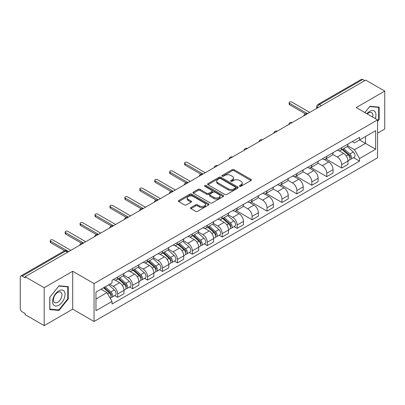 <?xml version="1.0" encoding="UTF-8"?>
<svg xmlns="http://www.w3.org/2000/svg" width="405" height="405" viewBox="0 0 405 405"><rect width="100%" height="100%" fill="white"/><g stroke="black" fill="none" stroke-linecap="round" stroke-linejoin="round"><path stroke-width="0.61" d="M239.664 186.28A0.931 0.537 0 0 0 240.98 186.28L250.963 180.519A1.326 0.769 0 0 0 251.353 179.972A1.326 0.769 0 0 0 250.963 179.43L234.055 169.67A1.326 0.769 0 0 0 232.171 169.67L222.188 175.431A0.931 0.537 0 0 0 221.92 175.81A0.931 0.537 0 0 0 222.188 176.19A0.931 0.537 0 0 0 223.504 176.19L224.795 175.446A4.253 2.455 0 0 1 230.809 175.446L232.222 176.256A4.253 2.455 0 0 1 233.467 177.992A4.253 2.455 0 0 1 232.222 179.729L230.926 180.478A0.931 0.537 0 0 0 230.658 180.858A0.931 0.537 0 0 0 230.926 181.237A0.931 0.537 0 0 0 232.242 181.237L233.533 180.488A4.253 2.455 0 0 1 239.547 180.488L240.96 181.303A4.253 2.455 0 0 1 242.205 183.04A4.253 2.455 0 0 1 240.96 184.776L239.664 185.52A0.931 0.537 0 0 0 239.395 185.9A0.931 0.537 0 0 0 239.664 186.28L239.664 185.52M190.927 207.532A1.326 0.769 0 0 0 190.537 208.074A1.326 0.769 0 0 0 190.927 208.615L195.671 211.354A1.326 0.769 0 0 0 197.549 211.354L208.636 204.955A1.326 0.769 0 0 0 209.026 204.414A1.326 0.769 0 0 0 208.636 203.867L191.727 194.106A1.326 0.769 0 0 0 189.849 194.106L178.762 200.505A1.326 0.769 0 0 0 178.372 201.047A1.326 0.769 0 0 0 178.762 201.589L184.493 204.9A1.326 0.769 0 0 0 186.371 204.9L191.114 202.161A1.326 0.769 0 0 0 191.504 201.619A1.326 0.769 0 0 0 191.114 201.077L188.274 199.432A3.554 2.05 0 0 1 187.231 197.984A3.554 2.05 0 0 1 189.424 196.086A3.554 2.05 0 0 1 193.301 196.531L204.434 202.961A3.554 2.05 0 0 1 205.472 204.414A3.554 2.05 0 0 1 203.28 206.307A3.554 2.05 0 0 1 199.407 205.861L197.549 204.793A1.326 0.769 0 0 0 195.671 204.793L190.927 207.532L190.927 208.615L195.671 205.897L195.671 204.793M94.051 283.581L72.703 271.259L44.18 287.727L25.13 276.731L365.7 80.104L384.75 91.1L356.228 107.568L377.571 119.895L94.051 283.581L94.051 321.494L377.571 157.803L377.571 119.895M224.891 194.486A1.326 0.769 0 0 0 226.77 194.486L237.856 188.082A1.326 0.769 0 0 0 238.246 187.54A1.326 0.769 0 0 0 237.856 186.999L220.948 177.233A1.326 0.769 0 0 0 219.065 177.233L207.978 183.637A1.326 0.769 0 0 0 207.593 184.179A1.326 0.769 0 0 0 207.978 184.72L224.891 194.486M205.112 186.482A0.931 0.537 0 0 1 206.054 186.614L206.054 185.505L223.246 195.433A1.326 0.769 0 0 1 223.636 195.974A1.326 0.769 0 0 1 223.246 196.521L212.159 202.92A1.326 0.769 0 0 1 210.281 202.92L193.367 193.155L193.367 192.071A1.326 0.769 0 0 0 192.982 192.613A1.326 0.769 0 0 0 193.367 193.155M193.367 192.071L198.116 189.332A1.326 0.769 0 0 1 199.994 189.332L206.854 193.291A1.326 0.769 0 0 0 208.732 193.291L211.881 191.474A1.326 0.769 0 0 0 212.266 190.932A1.326 0.769 0 0 0 211.881 190.39L204.738 186.265A0.931 0.537 0 0 1 204.464 185.885A0.931 0.537 0 0 1 205.041 185.389A0.931 0.537 0 0 1 206.054 185.505M44.18 287.727L44.18 325.64L25.13 314.639L25.13 313.536L22.164 311.825A2.708 1.564 -120 0 1 20.25 308.509L20.25 277.228A2.708 1.564 -120 0 1 20.812 275.987L64.172 250.953A2.708 1.564 60 0 1 65.524 251.09L22.164 276.124A2.708 1.564 -120 0 0 20.812 275.987M377.571 133.159L384.75 129.013L384.75 91.1M44.18 325.64L72.703 309.172L94.051 321.494M25.13 276.731L25.13 277.835L22.164 276.124M321.383 105.69L319.373 104.53A2.708 1.564 60 0 0 318.021 104.394L361.382 79.36A2.708 1.564 60 0 1 362.733 79.496L319.373 104.53A2.708 1.564 120 0 0 317.459 107.846L317.459 107.958M364.743 80.656L362.733 79.496M341.678 147.688A6.227 3.594 60 0 1 340.387 150.488L346.705 146.838A6.227 3.594 -120 0 0 347.991 144.043M332.713 154.396L337.274 157.029A6.227 3.594 60 0 1 341.678 164.658L347.991 161.008A6.227 3.594 -120 0 0 343.592 153.384L339.071 150.771M347.991 161.008L347.991 164.379L341.678 168.029L325.838 158.887M340.387 150.488A6.227 3.594 60 0 1 337.319 150.204M341.678 164.658L341.678 168.029M326.744 156.31A6.227 3.594 60 0 1 325.453 159.109L331.771 155.459A6.227 3.594 -120 0 0 333.062 152.665M310.908 167.508L326.744 176.651L333.062 173.001L333.062 169.629A6.227 3.594 -120 0 0 328.658 162.005L324.137 159.393M325.453 159.109A6.227 3.594 60 0 1 322.39 158.826M317.778 163.018L322.339 165.65A6.227 3.594 60 0 1 326.744 173.279L326.744 176.651M311.809 164.931A6.227 3.594 60 0 1 310.524 167.726L316.842 164.081A6.227 3.594 -120 0 0 318.127 161.286M295.974 176.124L311.809 185.272L318.127 181.622L318.127 178.251A6.227 3.594 -120 0 0 313.728 170.626L309.202 168.014M310.524 167.726A6.227 3.594 60 0 1 307.456 167.447M302.844 171.639L307.41 174.272A6.227 3.594 60 0 1 311.809 181.901L311.809 185.272M296.88 173.553A6.227 3.594 60 0 1 295.589 176.347L301.907 172.702A6.227 3.594 -120 0 0 303.198 169.908M281.045 184.746L296.88 193.889L303.198 190.244L303.198 186.872A6.227 3.594 -120 0 0 298.794 179.248L294.273 176.636M295.589 176.347A6.227 3.594 60 0 1 292.526 176.069M287.914 180.26L292.476 182.893A6.227 3.594 60 0 1 296.88 190.522L296.88 193.889M281.946 182.174A6.227 3.594 60 0 1 280.66 184.969L286.973 181.324A6.227 3.594 -120 0 0 288.264 178.529M266.11 193.367L281.946 202.51L288.264 198.865L288.264 195.494A6.227 3.594 -120 0 0 283.859 187.869L279.339 185.257M280.66 184.969A6.227 3.594 60 0 1 277.592 184.69M272.98 188.882L277.546 191.514A6.227 3.594 60 0 1 281.946 199.138L281.946 202.51M267.017 190.795A6.227 3.594 60 0 1 265.726 193.59L272.044 189.945A6.227 3.594 -120 0 0 273.334 187.15M251.176 201.989L267.017 211.132L273.334 207.487L273.334 204.115A6.227 3.594 -120 0 0 268.93 196.486L264.409 193.879M265.726 193.59A6.227 3.594 60 0 1 262.658 193.312M258.051 197.503L262.612 200.136A6.227 3.594 60 0 1 267.017 207.76L267.017 211.132M252.082 199.417A6.227 3.594 60 0 1 250.791 202.211L257.109 198.566A6.227 3.594 -120 0 0 258.4 195.772M236.247 210.61L252.082 219.753L258.4 216.108L258.4 212.736A6.227 3.594 -120 0 0 253.996 205.107L249.475 202.5M250.791 202.211A6.227 3.594 60 0 1 247.728 201.933M243.116 206.125L247.678 208.757A6.227 3.594 60 0 1 252.082 216.381L252.082 219.753M237.148 208.038A6.227 3.594 60 0 1 235.862 210.833L242.18 207.188A6.227 3.594 -120 0 0 243.466 204.388M234.12 226.628L237.153 228.374L243.466 224.729L243.466 221.358A6.227 3.594 -120 0 0 239.066 213.729L234.541 211.121M235.862 210.833A6.227 3.594 60 0 1 232.794 210.554M228.182 214.741L232.748 217.379A6.227 3.594 60 0 1 237.153 225.003L237.153 228.374M222.218 216.66A6.227 3.594 60 0 1 220.927 219.454L227.245 215.809A6.227 3.594 -120 0 0 228.536 213.01M219.191 235.249L222.218 236.996L228.536 233.351L228.536 229.979A6.227 3.594 -120 0 0 224.132 222.35L219.611 219.743M220.927 219.454A6.227 3.594 60 0 1 217.865 219.176M213.253 223.363L217.814 226A6.227 3.594 60 0 1 222.218 233.624L222.218 236.996M207.284 225.281A6.227 3.594 60 0 1 205.998 228.076L212.316 224.426A6.227 3.594 -120 0 0 213.602 221.631M204.257 243.871L207.284 245.617L213.602 241.972L213.602 238.601A6.227 3.594 -120 0 0 209.203 230.971L204.677 228.359M205.998 228.076A6.227 3.594 60 0 1 202.93 227.792M198.318 231.984L202.885 234.622A6.227 3.594 60 0 1 207.284 242.246L207.284 245.617M192.355 233.903A6.227 3.594 60 0 1 191.064 236.697L197.382 233.047A6.227 3.594 -120 0 0 198.673 230.253M189.322 252.487L192.355 254.239L198.673 250.589L198.673 247.222A6.227 3.594 -120 0 0 194.268 239.593L189.748 236.981M191.064 236.697A6.227 3.594 60 0 1 188.001 236.414M183.389 240.605L187.95 243.243A6.227 3.594 60 0 1 192.355 250.867L192.355 254.239M177.42 242.524A6.227 3.594 60 0 1 176.129 245.319L182.447 241.669A6.227 3.594 -120 0 0 183.738 238.874M174.393 261.109L177.42 262.86L183.738 259.21L183.738 255.838A6.227 3.594 -120 0 0 179.334 248.214L174.813 245.602M176.129 245.319A6.227 3.594 60 0 1 173.067 245.035M168.455 249.227L173.016 251.859A6.227 3.594 60 0 1 177.42 259.489L177.42 262.86M162.491 251.146A6.227 3.594 60 0 1 161.2 253.94L167.518 250.29A6.227 3.594 -120 0 0 168.804 247.495M159.459 269.73L162.491 271.482L168.809 267.832L168.809 264.46A6.227 3.594 -120 0 0 164.405 256.836L159.884 254.224M161.2 253.94A6.227 3.594 60 0 1 158.132 253.657M153.525 257.848L158.087 260.481A6.227 3.594 60 0 1 162.491 268.11L162.491 271.482M147.557 259.762A6.227 3.594 60 0 1 146.266 262.561L152.584 258.911A6.227 3.594 -120 0 0 153.875 256.117M144.529 278.351L147.557 280.103L153.875 276.453L153.875 273.081A6.227 3.594 -120 0 0 149.47 265.457L144.95 262.845M146.266 262.561A6.227 3.594 60 0 1 143.203 262.278M138.591 266.47L143.152 269.102A6.227 3.594 60 0 1 147.557 276.731L147.557 280.103M132.622 268.383A6.227 3.594 60 0 1 131.336 271.183L137.654 267.533A6.227 3.594 -120 0 0 138.94 264.738M129.595 286.973L132.622 288.725L138.94 285.074L138.94 281.703A6.227 3.594 -120 0 0 134.541 274.079L130.015 271.466M131.336 271.183A6.227 3.594 60 0 1 128.269 270.899M123.657 275.091L128.223 277.724A6.227 3.594 60 0 1 132.622 285.353L132.622 288.725M117.693 277.005A6.227 3.594 60 0 1 116.402 279.799L122.72 276.154A6.227 3.594 -120 0 0 124.011 273.36M114.666 295.594L117.693 297.346L124.011 293.696L124.011 290.324A6.227 3.594 -120 0 0 119.607 282.7L115.086 280.088M116.402 279.799A6.227 3.594 60 0 1 113.339 279.521M109.654 284.244L113.289 286.345A6.227 3.594 60 0 1 117.693 293.974L117.693 297.346M352.254 141.583L354.502 142.884L375.658 130.668L365.512 136.525L365.512 143.38L354.502 149.734L347.642 145.775M95.965 299.001L106.971 292.648L112.043 301.431L95.965 310.716L95.965 292.147L112.043 282.862L112.043 280.265L359.574 137.356L359.574 139.953L375.658 149.237L359.574 158.522L354.502 149.734M375.658 130.668L375.658 149.237M112.043 301.431L112.043 304.028L359.574 161.119L359.574 158.522M377.571 121.414L379.151 119.45L379.151 107.133L369.912 106.307L364.88 112.565M72.703 271.259L72.703 309.172M49.78 309.607L59.019 310.433L68.253 298.941L68.253 286.629L59.019 285.803L49.78 297.29L49.78 309.607M106.971 292.648L101.037 289.221M353.58 157.656L359.574 161.119M378.67 119.171L379.151 119.45M58.042 309.871L59.019 310.433M67.777 298.667L68.253 298.941M240.038 186.411L240.96 185.88A4.253 2.455 0 0 0 242.205 184.143L242.205 183.04M233.467 177.992L233.467 179.101A4.253 2.455 0 0 1 232.222 180.838L231.301 181.369M250.948 180.529L234.055 170.773A1.326 0.769 0 0 0 232.171 170.773L222.563 176.322M237.841 188.092L220.948 178.342A1.326 0.769 0 0 0 219.065 178.342L207.998 184.731M235.507 187.92A0.931 0.537 0 0 0 235.781 187.54A0.931 0.537 0 0 0 235.507 187.161L220.664 178.59A0.931 0.537 0 0 0 219.348 178.59L217.986 179.38A4.253 2.455 0 0 0 216.741 181.111A4.253 2.455 0 0 0 217.986 182.847L228.131 188.71A4.253 2.455 0 0 0 234.146 188.71L235.507 187.92L235.507 189.029A0.931 0.537 0 0 0 235.781 188.649L235.781 187.54M216.741 181.111L216.741 182.22A4.253 2.455 0 0 0 217.986 183.956L217.986 182.847M235.507 189.029L234.146 189.813A4.253 2.455 0 0 1 228.131 189.813L217.986 183.956M193.387 193.165L198.116 190.436L198.116 189.332M212.266 190.932L212.266 192.036A1.326 0.769 0 0 1 211.881 192.577L208.732 194.395A1.326 0.769 0 0 1 206.854 194.395L199.994 190.436A1.326 0.769 0 0 0 198.116 190.436M206.054 186.614L223.231 196.531M213.972 197.402A3.554 2.05 0 0 0 217.844 197.848A3.554 2.05 0 0 0 220.036 195.949A3.554 2.05 0 0 0 218.994 194.496L215.075 192.233A1.326 0.769 0 0 0 213.192 192.233L210.048 194.051A1.326 0.769 0 0 0 209.658 194.592A1.326 0.769 0 0 0 210.048 195.134L213.972 197.402L213.972 198.506A3.554 2.05 0 0 0 217.844 198.951A3.554 2.05 0 0 0 220.036 197.053L220.036 195.949M209.658 194.592L209.658 195.696A1.326 0.769 0 0 0 210.048 196.243L210.048 195.134M213.972 198.506L210.048 196.243M205.472 204.414L205.472 205.517A3.554 2.05 0 0 1 203.28 207.411A3.554 2.05 0 0 1 199.407 206.97L197.549 205.897A1.326 0.769 0 0 0 195.671 205.897M187.231 197.984L187.231 199.088A3.554 2.05 0 0 0 188.274 200.541L188.274 199.432M191.114 201.077L191.114 202.161L188.274 200.541M208.636 203.867L208.636 204.955L191.727 195.21A1.326 0.769 0 0 0 189.849 195.21L178.777 201.599M342.109 149.491L348.194 154.923A3.382 1.954 60 0 1 349.257 160.152L347.991 160.881M342.271 149.637L345.131 151.288M342.721 149.136L349.495 155.181A1.625 0.937 60 0 1 350.001 157.692A1.625 0.937 60 0 1 349.854 157.748M343.734 148.554L349.819 153.981A3.382 1.954 60 0 1 350.882 159.216A3.382 1.954 60 0 1 349.859 159.322M347.125 146.514L353.266 151.991A3.382 1.954 60 0 1 354.329 157.226L350.882 159.216M305.466 113.911L289.605 104.753A1.559 0.901 180 0 1 289.15 104.115L289.15 102.678A1.559 0.901 -0 0 0 289.605 103.316L307.552 113.678M309.754 112.403L291.808 102.045A1.559 0.901 -0 0 0 290.112 101.847A1.559 0.901 -0 0 0 289.15 102.678M375.268 118.564A8.799 5.078 120 0 0 375.111 111.81A8.799 5.078 120 0 0 366.905 113.734M372.641 117.045A6.024 3.478 120 0 0 372.276 113.268A6.024 3.478 120 0 0 371.603 112.641A6.024 3.478 120 0 0 367.269 113.947M364.9 112.58L369.725 106.581L378.67 107.376L378.67 119.313L377.571 120.68M378.078 107.036L378.67 107.376M64.213 291.301A8.799 5.078 120 0 0 55.713 293.579A8.799 5.078 120 0 0 53.435 304.712A8.799 5.078 120 0 0 61.935 302.434A8.799 5.078 120 0 0 64.213 291.301M61.383 292.764A6.024 3.478 120 0 0 60.704 292.137A6.024 3.478 120 0 0 55.1 294.946A6.024 3.478 120 0 0 54.002 301.943A6.024 3.478 120 0 0 54.68 302.57A6.024 3.478 120 0 0 60.284 299.756A6.024 3.478 120 0 0 61.383 292.764M58.826 309.941L49.876 309.142L49.876 297.209L58.826 286.072L67.777 286.872L67.777 298.804L58.826 309.941M67.179 286.532L67.777 286.872M222.649 218.462L228.734 223.889A3.382 1.954 60 0 1 229.797 229.124L228.536 229.853M222.811 218.604L225.676 220.259M223.266 218.108L230.035 224.147A1.625 0.937 60 0 1 230.546 226.658A1.625 0.937 60 0 1 230.394 226.719M224.279 217.52L230.364 222.952A3.382 1.954 60 0 1 231.422 228.182A3.382 1.954 60 0 1 230.404 228.293M227.671 215.485L233.806 220.963A3.382 1.954 60 0 1 234.87 226.192L231.422 228.182M207.719 227.083L213.805 232.51A3.382 1.954 60 0 1 214.863 237.745L213.602 238.474M207.876 227.225L210.742 228.881M208.332 226.729L215.101 232.769A1.625 0.937 60 0 1 215.612 235.28A1.625 0.937 60 0 1 215.465 235.34M209.344 226.142L215.43 231.574A3.382 1.954 60 0 1 216.493 236.803A3.382 1.954 60 0 1 215.47 236.915M212.736 224.107L218.877 229.584A3.382 1.954 60 0 1 219.94 234.814L216.493 236.803M192.785 235.705L198.87 241.132A3.382 1.954 60 0 1 199.933 246.367L198.668 247.096M192.947 235.847L195.812 237.502M193.398 235.351L200.171 241.39A1.625 0.937 60 0 1 200.677 243.901A1.625 0.937 60 0 1 200.531 243.962M194.415 234.763L200.495 240.19A3.382 1.954 60 0 1 201.558 245.425A3.382 1.954 60 0 1 200.536 245.536M197.807 232.728L203.943 238.201A3.382 1.954 60 0 1 205.006 243.435L201.558 245.425M177.856 244.321L183.936 249.753A3.382 1.954 60 0 1 184.999 254.988L183.738 255.717M178.013 244.468L180.878 246.119M178.468 243.967L185.237 250.012A1.625 0.937 60 0 1 185.748 252.523A1.625 0.937 60 0 1 185.601 252.583M179.481 243.385L185.566 248.812A3.382 1.954 60 0 1 186.629 254.046A3.382 1.954 60 0 1 185.606 254.158M182.873 241.35L189.013 246.822A3.382 1.954 60 0 1 190.072 252.057L186.629 254.046M162.921 252.943L169.006 258.375A3.382 1.954 60 0 1 170.07 263.609L168.804 264.338M163.083 253.09L165.949 254.74M163.534 252.588L170.308 258.633A1.625 0.937 60 0 1 170.814 261.144A1.625 0.937 60 0 1 170.667 261.205M164.546 252.006L170.632 257.433A3.382 1.954 60 0 1 171.695 262.668A3.382 1.954 60 0 1 170.672 262.774M167.943 249.966L174.079 255.444A3.382 1.954 60 0 1 175.142 260.678L171.695 262.668M147.987 261.564L154.072 266.996A3.382 1.954 60 0 1 155.135 272.226L153.875 272.955M148.149 261.711L151.014 263.361M148.605 261.21L155.373 267.254A1.625 0.937 60 0 1 155.885 269.765A1.625 0.937 60 0 1 155.733 269.821M149.617 260.628L155.702 266.055A3.382 1.954 60 0 1 156.765 271.289A3.382 1.954 60 0 1 155.743 271.396M153.009 258.587L159.145 264.065A3.382 1.954 60 0 1 160.208 269.3L156.765 271.289M133.058 270.186L139.143 275.618A3.382 1.954 60 0 1 140.206 280.847L138.94 281.576M133.22 270.332L136.08 271.983M133.67 269.831L140.439 275.876A1.625 0.937 60 0 1 140.95 278.387A1.625 0.937 60 0 1 140.803 278.443M134.683 269.249L140.768 274.676A3.382 1.954 60 0 1 141.831 279.911A3.382 1.954 60 0 1 140.808 280.017M138.075 267.209L144.215 272.686A3.382 1.954 60 0 1 145.279 277.921L141.831 279.911M118.123 278.807L124.208 284.239A3.382 1.954 60 0 1 125.272 289.469L124.011 290.198M118.285 278.954L121.151 280.604M118.736 278.453L125.509 284.497A1.625 0.937 60 0 1 126.021 287.008A1.625 0.937 60 0 1 125.869 287.064M119.753 277.87L125.839 283.298A3.382 1.954 60 0 1 126.897 288.532A3.382 1.954 60 0 1 125.874 288.638M123.145 275.83L129.281 281.308A3.382 1.954 60 0 1 130.344 286.543L126.897 288.532M103.564 287.763L109.279 292.861A3.382 1.954 60 0 1 110.337 298.09L110.17 298.186M103.619 287.727L106.216 289.226M104.176 287.408L110.575 293.114A1.625 0.937 60 0 1 111.086 295.63A1.625 0.937 60 0 1 110.94 295.685M105.194 286.821L110.904 291.919A3.382 1.954 60 0 1 111.967 297.154A3.382 1.954 60 0 1 110.945 297.26M108.636 284.831L114.352 289.929A3.382 1.954 60 0 1 115.41 295.164L111.967 297.154M200.941 174.256L185.08 165.098A1.559 0.901 180 0 1 184.624 164.465L184.624 163.028A1.559 0.901 -0 0 0 185.08 163.66L203.026 174.023M205.229 172.753L187.282 162.39A1.559 0.901 -0 0 0 185.586 162.197A1.559 0.901 -0 0 0 184.624 163.028M186.011 182.878L170.146 173.72A1.559 0.901 180 0 1 169.69 173.082L169.69 171.649A1.559 0.901 -0 0 0 170.146 172.282L188.092 182.645M190.294 181.374L172.348 171.011A1.559 0.901 -0 0 0 170.652 170.819A1.559 0.901 -0 0 0 169.69 171.649M171.077 191.499L155.216 182.341A1.559 0.901 180 0 1 154.761 181.703L154.761 180.271A1.559 0.901 -0 0 0 155.216 180.903L173.163 191.266M175.365 189.996L157.418 179.633A1.559 0.901 -0 0 0 155.717 179.44A1.559 0.901 -0 0 0 154.761 180.271M156.143 200.121L140.282 190.963A1.559 0.901 180 0 1 139.826 190.325L139.826 188.887A1.559 0.901 -0 0 0 140.282 189.525L158.228 199.888M160.431 198.617L142.484 188.254A1.559 0.901 -0 0 0 140.788 188.057A1.559 0.901 -0 0 0 139.826 188.887M141.213 208.742L125.353 199.584A1.559 0.901 180 0 1 124.892 198.946L124.892 197.508A1.559 0.901 -0 0 0 125.353 198.146L143.299 208.509M145.501 207.238L127.55 196.876A1.559 0.901 -0 0 0 125.854 196.678A1.559 0.901 -0 0 0 124.892 197.508M126.279 217.363L110.418 208.205A1.559 0.901 180 0 1 109.963 207.568L109.963 206.13A1.559 0.901 -0 0 0 110.418 206.768L128.365 217.131M130.567 215.86L112.62 205.497A1.559 0.901 -0 0 0 110.924 205.3A1.559 0.901 -0 0 0 109.963 206.13M111.35 225.985L95.484 216.827A1.559 0.901 180 0 1 95.028 216.189L95.028 214.751A1.559 0.901 -0 0 0 95.484 215.389L113.43 225.752M115.633 224.476L97.686 214.118A1.559 0.901 -0 0 0 95.99 213.921A1.559 0.901 -0 0 0 95.028 214.751M96.415 234.606L80.555 225.448A1.559 0.901 180 0 1 80.099 224.81L80.099 223.373A1.559 0.901 -0 0 0 80.555 224.011L98.501 234.368M100.703 233.098L82.757 222.74A1.559 0.901 -0 0 0 81.061 222.542A1.559 0.901 -0 0 0 80.099 223.373M81.486 243.223L65.62 234.065A1.559 0.901 180 0 1 65.164 233.432L65.164 231.994A1.559 0.901 -0 0 0 65.62 232.632L83.567 242.99M85.769 241.719L67.822 231.361A1.559 0.901 -0 0 0 66.126 231.164A1.559 0.901 -0 0 0 65.164 231.994M64.638 250.741L50.691 242.686A1.559 0.901 180 0 1 50.235 242.053L50.235 240.616A1.559 0.901 -0 0 0 50.691 241.253L68.637 251.611M70.84 250.341L52.888 239.978A1.559 0.901 -0 0 0 51.192 239.785A1.559 0.901 -0 0 0 50.235 240.616M317.555 107.902L317.459 107.846A2.708 1.564 0 0 1 316.664 106.743L316.664 108.413M132.622 285.353L138.94 281.703M147.557 276.731L153.875 273.081M162.491 268.11L168.809 264.46M177.42 259.489L183.738 255.838M192.355 250.867L198.673 247.222M207.284 242.246L213.602 238.601M222.218 233.624L228.536 229.979M237.153 225.003L243.466 221.358M252.082 216.381L258.4 212.736M267.017 207.76L273.334 204.115M281.946 199.138L288.264 195.494M296.88 190.522L303.198 186.872M311.809 181.901L318.127 178.251M326.744 173.279L333.062 169.629M117.693 293.974L124.011 290.324M113.289 286.345L119.607 282.7M128.223 277.724L134.541 274.079M143.152 269.102L149.47 265.457M158.087 260.481L164.405 256.836M173.016 251.859L179.334 248.214M187.95 243.243L194.268 239.593M202.885 234.622L209.203 230.971M217.814 226L224.132 222.35M232.748 217.379L239.066 213.729M247.678 208.757L253.996 205.107M262.612 200.136L268.93 196.486M277.546 191.514L283.859 187.869M292.476 182.893L298.794 179.248M307.41 174.272L313.728 170.626M322.339 165.65L328.658 162.005M337.274 157.029L343.592 153.384M306.955 114.023A2.708 1.564 120 0 0 305.76 114.711M292.02 122.644A2.708 1.564 120 0 0 290.825 123.333M277.091 131.266A2.708 1.564 120 0 0 275.891 131.954M262.156 139.887A2.708 1.564 120 0 0 260.962 140.576M247.222 148.503A2.708 1.564 120 0 0 246.027 149.197M232.293 157.125A2.708 1.564 120 0 0 231.098 157.818M217.358 165.746A2.708 1.564 120 0 0 216.164 166.44M202.429 174.368A2.708 1.564 120 0 0 201.234 175.061M187.495 182.989A2.708 1.564 120 0 0 186.3 183.683M172.565 191.611A2.708 1.564 120 0 0 171.366 192.299M157.631 200.232A2.708 1.564 120 0 0 156.436 200.92M142.697 208.853A2.708 1.564 120 0 0 141.502 209.542M127.767 217.475A2.708 1.564 120 0 0 126.573 218.163M112.833 226.096A2.708 1.564 120 0 0 111.638 226.785M97.904 234.718A2.708 1.564 120 0 0 96.709 235.406M82.969 243.339A2.708 1.564 120 0 0 81.775 244.028M67.534 252.249L65.524 251.09A2.708 1.564 120 0 1 66.881 250.953A2.708 2.708 0 0 0 64.172 250.953M240.96 185.88L240.96 184.776M230.926 181.237L230.926 180.478M232.222 180.838L232.222 179.729M222.188 176.19L222.188 175.431M232.171 170.773L232.171 169.67M234.055 170.773L234.055 169.67M250.963 180.519L250.963 179.43M207.978 184.72L207.978 183.637M219.065 178.342L219.065 177.233M220.948 178.342L220.948 177.233M237.856 188.082L237.856 186.999M228.131 189.813L228.131 188.71M234.146 189.813L234.146 188.71M199.994 190.436L199.994 189.332M206.854 194.395L206.854 193.291M208.732 194.395L208.732 193.291M211.881 192.577L211.881 191.474M223.246 196.521L223.246 195.433M197.549 205.897L197.549 204.793M199.407 206.97L199.407 205.861M178.762 201.589L178.762 200.505M189.849 195.21L189.849 194.106M191.727 195.21L191.727 194.106M348.194 154.923L346.295 156.016M350.34 156.948L349.728 157.302M353.266 151.991L349.819 153.981M289.605 103.316L289.605 104.753M228.734 223.889L226.835 224.988M230.88 225.914L230.273 226.268M233.806 220.963L230.364 222.952M213.805 232.51L211.906 233.604M215.951 234.535L215.339 234.89M218.877 229.584L215.43 231.574M198.87 241.132L196.972 242.225M201.017 243.157L200.404 243.511M203.943 238.201L200.495 240.19M183.936 249.753L182.042 250.847M186.082 251.778L185.475 252.133M189.013 246.822L185.566 248.812M169.006 258.375L167.108 259.468M171.153 260.4L170.54 260.754M174.079 255.444L170.632 257.433M154.072 266.996L152.174 268.09M156.219 269.021L155.611 269.376M159.145 264.065L155.702 266.055M139.143 275.618L137.244 276.711M141.289 277.643L140.677 277.992M144.215 272.686L140.768 274.676M124.208 284.239L122.31 285.333M126.355 286.264L125.747 286.613M129.281 281.308L125.839 283.298M109.279 292.861L107.639 293.802M111.421 294.886L110.813 295.235M114.352 289.929L110.904 291.919M185.08 163.66L185.08 165.098M170.146 172.282L170.146 173.72M155.216 180.903L155.216 182.341M140.282 189.525L140.282 190.963M125.353 198.146L125.353 199.584M110.418 206.768L110.418 208.205M95.484 215.389L95.484 216.827M80.555 224.011L80.555 225.448M65.62 232.632L65.62 234.065M50.691 241.253L50.691 242.686M307.182 113.891A2.708 2.708 0 0 0 303.709 115.896M292.253 122.512A2.708 2.708 0 0 0 288.775 124.517M277.319 131.129A2.708 2.708 0 0 0 273.846 133.139M262.384 139.75A2.708 2.708 0 0 0 258.911 141.76M247.455 148.372A2.708 2.708 0 0 0 243.982 150.376M232.521 156.993A2.708 2.708 0 0 0 229.048 158.998M217.591 165.615A2.708 2.708 0 0 0 214.118 167.619M202.657 174.236A2.708 2.708 0 0 0 199.184 176.241M187.728 182.857A2.708 2.708 0 0 0 184.25 184.862M172.793 191.479A2.708 2.708 0 0 0 169.32 193.484M157.859 200.1A2.708 2.708 0 0 0 154.386 202.105M142.93 208.722A2.708 2.708 0 0 0 139.457 210.727M127.995 217.343A2.708 2.708 0 0 0 124.522 219.348M113.066 225.965A2.708 2.708 0 0 0 109.588 227.969M98.132 234.586A2.708 2.708 0 0 0 94.659 236.591M83.197 243.202A2.708 2.708 0 0 0 79.724 245.212M68.329 251.788L66.881 250.953M318.021 104.394A2.708 2.708 0 0 0 316.664 106.743"/></g></svg>
